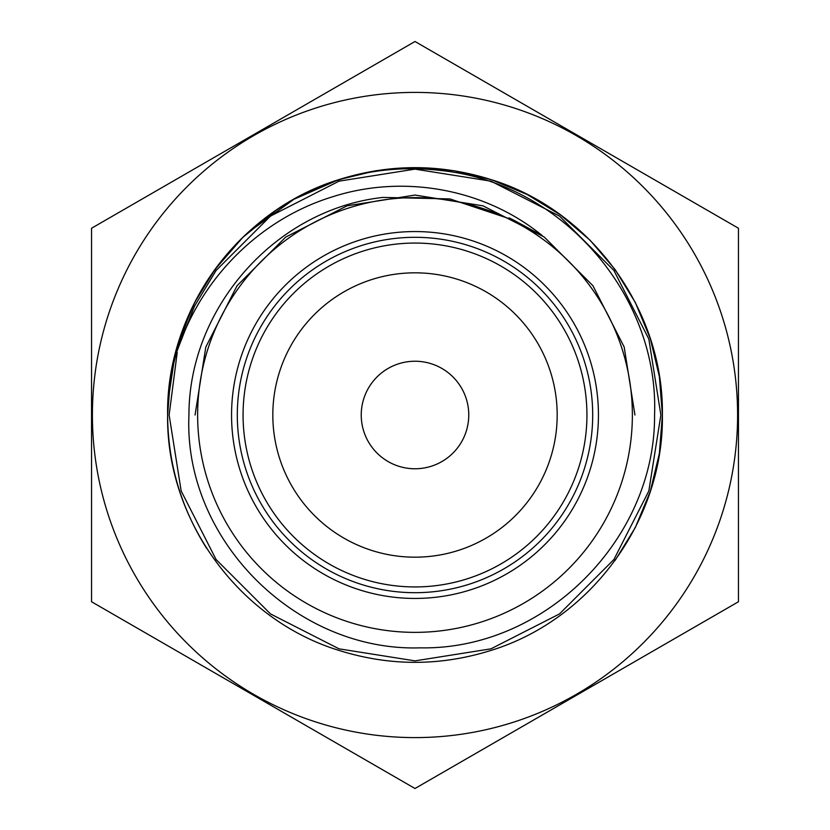 <?xml version="1.0" encoding="UTF-8"?>
<svg xmlns="http://www.w3.org/2000/svg" width="830" height="830" viewBox="0 0 830 830"><rect width="100%" height="100%" fill="white"/><g stroke="black" fill="none" stroke-linecap="round" stroke-linejoin="round"><path stroke-width="1.25" d="M272.821 415A142.179 142.179 0 0 1 415 272.821A142.179 142.179 0 0 1 557.179 415A142.179 142.179 0 0 1 415 557.179A142.179 142.179 0 0 1 272.821 415M361.237 415A53.763 53.763 0 0 1 415 361.237A53.763 53.763 0 0 1 468.763 415A53.763 53.763 0 0 1 415 468.763A53.763 53.763 0 0 1 361.237 415M586.935 415A171.935 171.935 0 0 1 415 586.935A171.935 171.935 0 0 1 243.066 415A171.935 171.935 0 0 1 415 243.066A171.935 171.935 0 0 1 586.935 415M592.693 415A177.693 177.693 0 0 1 415 592.693A177.693 177.693 0 0 1 237.307 415A177.693 177.693 0 0 1 415 237.307A177.693 177.693 0 0 1 592.693 415M231.56 415A183.44 183.44 0 0 1 415 231.56A183.44 183.44 0 0 1 598.44 415A183.44 183.44 0 0 1 415 598.44A183.44 183.44 0 0 1 231.56 415M276.349 210.125L242.827 237.359L214.866 269.594L194.687 302.473L179.726 338.557L170.627 376.54L167.619 415L170.627 376.54L179.726 338.557L194.687 302.473L214.866 269.594L194.687 302.473L179.726 338.557L170.627 376.54L167.619 415C166.031 519.466 238.708 619.491 338.557 650.274C389.519 666.365 440.481 666.365 491.443 650.274C591.292 619.491 663.969 519.466 662.382 415C663.969 310.534 591.292 210.509 491.443 179.726C440.481 163.635 389.519 163.635 338.557 179.726C238.708 210.509 166.031 310.534 167.619 415C166.031 519.466 238.708 619.491 338.557 650.274C389.519 666.365 440.481 666.365 491.443 650.274C591.292 619.491 663.969 519.466 662.382 415C663.969 310.534 591.292 210.509 491.443 179.726C440.481 163.635 389.519 163.635 338.557 179.726C238.708 210.509 166.031 310.534 167.619 415C166.031 519.466 238.708 619.491 338.557 650.274C389.519 666.365 440.481 666.365 491.443 650.274C591.292 619.491 663.969 519.466 662.382 415C663.969 310.534 591.292 210.509 491.443 179.726C440.481 163.635 389.519 163.635 338.557 179.726C238.708 210.509 166.031 310.534 167.619 415C166.031 519.466 238.708 619.491 338.557 650.274C389.519 666.365 440.481 666.365 491.443 650.274C591.292 619.491 663.969 519.466 662.382 415C663.969 310.534 591.292 210.509 491.443 179.726C440.481 163.635 389.519 163.635 338.557 179.726C238.708 210.509 166.031 310.534 167.619 415C166.031 519.466 238.708 619.491 338.557 650.274C389.519 666.365 440.481 666.365 491.443 650.274C591.292 619.491 663.969 519.466 662.382 415C663.969 310.534 591.292 210.509 491.443 179.726C440.481 163.635 389.519 163.635 338.557 179.726C238.708 210.509 166.031 310.534 167.619 415C166.031 519.466 238.708 619.491 338.557 650.274C389.519 666.365 440.481 666.365 491.443 650.274C591.292 619.491 663.969 519.466 662.382 415C663.969 310.534 591.292 210.509 491.443 179.726C440.481 163.635 389.519 163.635 338.557 179.726C238.708 210.509 166.031 310.534 167.619 415C166.031 519.466 238.708 619.491 338.557 650.274C389.519 666.365 440.481 666.365 491.443 650.274C591.292 619.491 663.969 519.466 662.382 415L659.373 376.54L650.274 338.557L635.313 302.473L615.134 269.594L590.099 240.244L560.406 214.866L527.092 194.469L491.443 179.726L453.937 170.7L415 167.619L376.063 170.7L338.557 179.726L293.882 199.293C339.709 174.144 388.544 164.527 440.377 170.451C560.758 182.413 659.155 294.443 654.559 415C655.472 539.178 544.895 650.274 420.229 647.846C296.051 651.872 183.295 539.573 188.939 415C188.908 307.712 275.446 209.222 382.91 197.416L449.964 198.93L513.635 220.116L542.291 235.637C484.585 188.514 403.494 174.124 332.892 196.689C261.958 218.238 203.703 275.342 179.197 345.394L176.966 351.381L177.755 346.193L181.345 334.096L190.693 310.669L174.964 355.178L167.982 401.554M615.134 560.406L635.313 527.527L650.274 491.443L659.373 453.46L662.382 415C663.969 519.466 591.292 619.491 491.443 650.274C440.481 666.365 389.519 666.365 338.557 650.274C238.708 619.491 166.031 519.466 167.619 415C166.031 519.466 238.708 619.491 338.557 650.274C389.519 666.365 440.481 666.365 491.443 650.274C591.292 619.491 663.969 519.466 662.382 415M247.61 232.857L293.882 199.293A247.382 247.382 0 0 0 190.693 310.669C175.338 344.139 167.639 378.916 167.619 415C167.868 462.974 180.867 507.431 206.639 548.35M632.367 415A217.367 217.367 0 0 1 415 632.367A217.367 217.367 0 0 1 197.633 415A217.367 217.367 0 0 1 415 197.633A217.367 217.367 0 0 1 632.367 415M737.6 415A322.6 322.6 0 0 1 415 737.6A322.6 322.6 0 0 1 92.4 415A322.6 322.6 0 0 1 415 92.4A322.6 322.6 0 0 1 737.6 415M91.539 415L91.539 601.75L415 788.5L738.461 601.75L738.461 228.25L415 41.5L91.539 228.25L91.539 415M738.461 523.004L738.461 550.28M177.226 352.428L169.133 415L181.168 490.976L216.091 559.513L270.487 613.91L339.024 648.832L415 660.867L490.976 648.832L559.513 613.91L613.91 559.513L648.832 490.976L660.867 415L648.832 339.024L613.91 270.487L559.513 216.091L490.976 181.168L415 169.133L339.024 181.168L270.487 216.091L216.091 270.487L194.552 306.125L179.197 345.394L194.552 306.125L216.091 270.487L270.487 216.091L339.024 181.168L415 169.133L490.976 181.168L559.513 216.091L613.91 270.487L648.832 339.024L660.867 415L648.832 490.976L613.91 559.513L559.513 613.91L490.976 648.832L415 660.867L339.024 648.832L270.487 613.91L216.091 559.513L181.168 490.976L169.133 415L177.226 352.428L169.133 415L181.168 490.976L216.091 559.513L270.487 613.91L339.024 648.832L415 660.867L490.976 648.832L559.513 613.91L613.91 559.513L648.832 490.976L660.867 415L648.832 339.024L613.91 270.487L559.513 216.091L490.976 181.168L415 169.133L339.024 181.168L270.487 216.091L216.091 270.487L194.552 306.125L179.197 345.394M634.94 415L624.181 347.033L592.931 285.717L544.283 237.069L482.967 205.819L415 195.06L347.033 205.819L285.717 237.069L237.069 285.717L205.819 347.033L195.06 415L205.819 347.033L237.069 285.717L285.717 237.069L347.033 205.819L415 195.06L482.967 205.819L544.283 237.069L592.931 285.717L624.181 347.033L634.94 415L624.181 347.033L592.931 285.717L544.283 237.069L482.967 205.819L415 195.06L347.033 205.819L285.717 237.069L237.069 285.717L205.819 347.033L195.06 415L205.819 347.033L237.069 285.717L285.717 237.069L347.033 205.819L415 195.06L482.967 205.819L544.283 237.069L592.931 285.717L624.181 347.033L634.94 415L624.181 347.033L592.931 285.717L544.283 237.069L482.967 205.819L415 195.06L347.033 205.819L285.717 237.069L237.069 285.717L205.819 347.033L195.06 415L205.819 347.033L237.069 285.717L285.717 237.069L347.033 205.819L415 195.06L482.967 205.819L544.283 237.069L592.931 285.717L624.181 347.033L634.94 415M509.143 217.906L513.635 220.116"/></g></svg>
